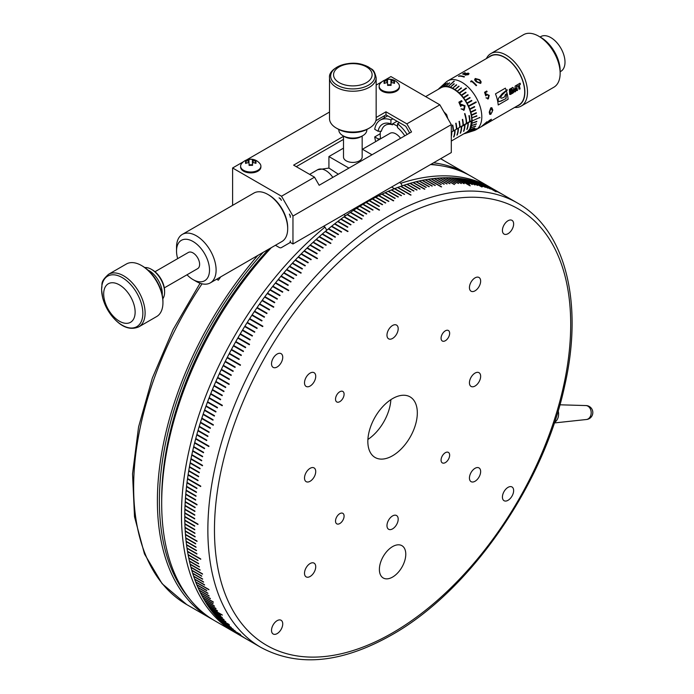 <?xml version="1.0" encoding="UTF-8"?>
<svg xmlns="http://www.w3.org/2000/svg" width="694" height="694" viewBox="0 0 694 694"><rect width="100%" height="100%" fill="white"/><g stroke="black" fill="none" stroke-linecap="round" stroke-linejoin="round"><path stroke-width="1.04" d="M186.998 274.789A23.327 13.464 -120 0 0 193.019 279.587A23.327 13.464 -120 0 0 208.807 275.162A23.327 13.464 -120 0 0 197.79 245.06A23.327 13.464 -120 0 0 177.23 245.919A23.327 13.464 -120 0 0 176.528 251.02A23.327 13.464 -120 0 0 177.664 258.628M176.528 251.02L176.528 247.211A27.986 16.162 60 0 1 177.378 241.087A27.986 16.162 60 0 1 182.322 234.399A27.986 16.162 60 0 1 206.482 244.895A27.986 16.162 60 0 1 215.261 276.186A27.986 16.162 60 0 1 210.317 282.874A27.986 16.162 60 0 1 196.315 281.486L193.019 279.587M267.901 194.459L268.89 195.031A26.589 15.355 60 0 1 287.689 227.597L287.689 228.734A27.986 16.162 -120 0 0 267.901 194.459A27.986 16.162 -120 0 0 253.9 193.071L182.322 234.399M210.317 282.874L281.894 241.547A27.986 16.162 -120 0 0 286.839 234.858A27.986 16.162 -120 0 0 287.689 228.734M241.451 163.801A10.15 5.856 0 0 0 240.601 166.144A10.15 5.856 0 0 0 240.601 166.23A10.15 5.856 0 0 0 250.89 172.008A10.15 5.856 0 0 0 260.892 166.144A10.15 5.856 0 0 0 260.892 166.066A10.15 5.856 0 0 0 260.042 163.801A11.659 11.659 0 0 0 241.451 163.801M252.503 165.25A2.594 1.501 0 0 0 252.443 165.215L252.434 160.21A2.993 1.726 0 0 1 253.171 160.626A11.538 9.412 178.6 0 1 255.878 161.381A11.659 3.123 111.8 0 1 255.965 162.283A11.659 3.123 111.8 0 1 255.93 163.376A11.538 9.412 -1.4 0 0 253.215 162.613A2.993 1.726 0 0 1 252.503 163.038L252.547 165.38A11.659 5.517 179.2 0 0 249.094 165.415L249.051 163.064A2.993 1.726 0 0 1 248.322 162.656A11.538 9.412 -1.4 0 0 245.607 163.454A11.659 2.889 -112.5 0 1 245.529 162.37A11.659 2.889 -112.5 0 1 245.563 161.468L246.57 163.099M252.434 160.21L252.399 159.429A11.659 11.529 -4.7 0 0 248.946 159.455L248.981 160.236A2.993 1.726 0 0 0 248.27 160.661A11.538 9.412 178.6 0 0 245.563 161.468M240.601 166.144L240.601 167.037A10.15 5.856 0 0 0 250.89 172.893A10.15 5.856 0 0 0 260.892 167.037L260.892 166.144M252.399 159.429L252.443 165.215A2.594 1.501 0 0 0 250.708 164.851A2.594 1.501 0 0 0 249.085 165.198M387.035 82.803L386.81 80.678A2.993 1.726 0 0 1 387.521 80.252L387.486 79.472A11.659 11.529 -4.7 0 1 390.939 79.446L390.982 85.232A2.594 1.501 0 0 0 389.247 84.868A2.594 1.501 0 0 0 387.625 85.215M379.141 86.16L379.141 87.045A10.15 5.856 0 0 0 389.421 92.909A10.15 5.856 0 0 0 399.432 87.045L399.432 86.16A10.15 5.856 0 0 0 399.432 86.082A10.15 5.856 0 0 0 398.582 83.818A11.659 11.659 0 0 0 379.991 83.818A10.15 5.856 0 0 0 379.141 86.16A10.15 5.856 0 0 0 379.141 86.247A10.15 5.856 0 0 0 389.421 92.016A10.15 5.856 0 0 0 399.432 86.16M391.043 85.397L391.043 83.054L391.078 85.397A11.659 5.517 179.2 0 0 387.625 85.431L387.59 83.08A2.993 1.726 0 0 1 386.862 82.673A11.538 9.412 -1.4 0 0 384.146 83.471A11.659 2.889 -112.5 0 1 384.068 82.386A11.659 2.889 -112.5 0 1 384.103 81.484L385.101 83.115M386.81 80.678A11.538 9.412 178.6 0 0 384.103 81.484M391.043 83.054A2.993 1.726 0 0 0 391.754 82.629A11.538 9.412 -1.4 0 1 394.47 83.393A11.659 3.123 111.8 0 0 394.496 82.3A11.659 3.123 111.8 0 0 394.418 81.398A11.538 9.412 178.6 0 0 391.711 80.643A2.993 1.726 0 0 0 390.974 80.226L390.939 79.446M540.088 36.999L540.782 36.6A20.057 11.581 60 0 1 556.241 41.97A20.057 11.581 60 0 1 565.003 62.156A20.057 11.581 60 0 1 560.847 71.343L560.145 71.742M486.399 58.574A30.319 17.506 60 0 1 490.892 53.551A30.319 17.506 60 0 1 514.254 61.679A30.319 17.506 60 0 1 527.492 92.189A30.319 17.506 60 0 1 521.211 106.069A30.319 17.506 60 0 1 514.618 107.457M521.211 106.069L553.864 87.218A30.319 17.506 -120 0 0 560.145 73.338A30.319 17.506 -120 0 0 538.709 36.201A30.319 17.506 -120 0 0 523.545 34.7L490.892 53.551M487.067 121.693A28.22 16.292 60 0 1 485.141 124.157L485.757 123.81A28.22 16.292 60 0 1 485.418 124.113L484.811 124.46A28.22 16.292 60 0 1 484.022 125.076L483.553 125.354A28.22 16.292 60 0 0 484.334 124.738L481.836 126.178L487.067 121.693M491.152 119.663L488.368 121.84L489.721 121.519L486.043 123.723L489.261 121.788L487.353 122.656L489.235 120.504L491.404 119.255A28.22 16.292 60 0 1 491.152 119.663L488.368 121.84M489.044 121.407L489.695 121.485M486.668 123.506L486.043 123.723M486.52 123.445L487.084 123.272M489.261 121.788L487.318 122.621M438.799 89.014L438.729 88.797A26.164 15.103 60 0 1 438.99 88.554L446.095 82.1A28.22 16.292 60 0 1 447.743 80.894A28.22 16.292 60 0 1 469.491 88.45A28.22 16.292 60 0 1 481.81 116.852A28.22 16.292 60 0 1 475.963 129.769A28.22 16.292 60 0 1 474.089 130.593L464.954 133.517A26.164 15.103 60 0 1 463.861 133.795M447.743 80.894L490.623 56.136A28.22 16.292 60 0 1 512.372 63.692A28.22 16.292 60 0 1 524.69 92.094A28.22 16.292 60 0 1 518.843 105.02L475.963 129.769M492.827 110.112L490.858 114.267L489.764 114.389L489.235 112.185L490.762 107.83L491.846 107.7L492.827 110.112L490.858 114.267M479.901 117.815A27.196 15.702 -120 0 0 479.91 117.624A27.196 15.702 -120 0 0 479.901 117.433L472.102 120.964L479.745 117.494M472.102 120.964A26.164 15.103 60 0 1 471.981 123.194L476.787 121.684A27.196 15.702 60 0 0 476.821 121.329L471.981 123.194M471.937 123.541A26.164 15.103 60 0 1 471.564 125.588L476.31 124.148A27.196 15.702 60 0 0 476.396 123.827L471.564 125.588M471.486 125.909A26.164 15.103 60 0 1 470.87 127.748L475.546 126.351A27.196 15.702 60 0 0 475.668 126.065L470.87 127.748M470.749 128.034A26.164 15.103 60 0 1 469.899 129.622L474.496 128.26A27.196 15.702 60 0 0 474.661 128.017L469.899 129.622M469.734 129.865A26.164 15.103 60 0 1 468.667 131.192L476.049 128.902A27.196 15.702 -120 0 0 476.249 128.702L468.667 131.192M468.476 131.392A26.164 15.103 60 0 1 467.201 132.433L471.634 131.079A27.196 15.702 60 0 0 471.859 130.932L467.201 132.433M466.975 132.58A26.164 15.103 60 0 1 465.527 133.317L469.855 131.947A27.196 15.702 60 0 0 470.116 131.851L465.527 133.317M517.021 106.069A28.454 16.43 -120 0 0 524.855 92.189A28.454 16.43 -120 0 0 511.226 62.33A28.454 16.43 -120 0 0 488.802 57.186M538.709 36.201L541.016 37.537A27.057 15.624 60 0 1 560.145 70.675L560.145 73.338M490.823 108.472L489.721 112.281L490.927 113.677L492.133 112.012L492.35 110.381L490.858 108.49L491.621 108.411L490.823 108.472L489.678 111.89L490.901 113.651M164.313 287.88L197.686 268.621A9.326 5.387 -120 0 0 195.161 254.568A9.326 5.387 -120 0 0 188.352 252.46L154.988 271.727M141.507 265.524L142.496 266.097A28.922 16.699 60 0 1 149.132 271.207A28.922 16.699 60 0 1 162.943 301.517L162.943 302.662A30.319 17.506 -120 0 0 148.464 270.877A30.319 17.506 -120 0 0 141.507 265.524A30.319 17.506 -120 0 0 126.343 264.024L108.498 274.33C99.433 282.64 102.868 283.673 101.532 289.346L102.738 298.021C105.08 306.54 109.374 313.922 115.603 320.168C123.385 327.872 131.123 330.101 138.817 326.848A30.319 17.506 -120 0 0 130.619 281.183A30.319 17.506 -120 0 0 108.498 274.33M151.405 269.333L152.394 269.905A17.263 9.968 60 0 1 156.35 272.95A17.263 9.968 60 0 1 164.599 291.046L164.599 292.183A18.66 10.774 -120 0 0 155.682 272.629A18.66 10.774 -120 0 0 151.405 269.333A18.66 10.774 -120 0 0 144.786 267.563M124.512 288.808A22.243 12.839 -120 0 0 104.534 288.557A22.243 12.839 -120 0 0 114.302 317.271A22.243 12.839 -120 0 0 134.28 317.522A22.243 12.839 -120 0 0 124.512 288.808M380.225 133.734L374.717 136.918A27.986 16.162 -120 0 0 375.68 141.619M390.93 119.932L390.93 123.81L392.578 124.807A20.994 12.119 -120 0 0 381.405 131.253L378.074 131.235L374.717 129.292A27.986 16.162 -120 0 1 380.234 120.131A27.986 16.162 -120 0 1 390.93 119.932L392.856 118.821M378.074 131.235A23.327 13.464 60 0 1 390.93 123.81M378.299 140.101A23.327 13.464 60 0 1 378.074 138.852L380.442 138.869M374.717 136.918L378.074 138.852M404.793 135.833A23.327 13.464 60 0 0 397.532 127.618L397.532 123.74A27.986 16.162 -120 0 1 407.126 134.489M399.458 122.63L397.532 123.74M380.919 138.592L380.564 138.384A22.156 12.796 60 0 1 380.468 131.244M392.578 124.807L392.578 123.827L397.055 121.242M362.45 149.253L390.045 133.317A11.659 6.732 60 0 1 400.559 138.28M392.578 123.827A22.156 12.796 60 0 1 397.532 126.377M384.337 115.803L384.337 117.763M162.821 298.793A18.66 10.774 -120 0 0 164.599 292.183M138.817 326.848L156.671 316.542A30.319 17.506 -120 0 0 162.943 302.662M384.936 80.036L390.93 76.574L439.857 104.82L406.866 123.862L385.985 111.803L376.157 117.477M343.504 136.328L293.623 165.129L314.512 177.187L281.521 196.228L292.963 216.051L292.963 243.967L451.3 152.559L451.3 124.634L292.963 216.051M382.082 81.684L376.157 85.102M329.511 112.038L246.405 160.019M243.542 161.667L232.603 167.983L281.521 196.228M275.431 245.277L279.066 247.376A4.667 2.689 -120 0 0 281.4 247.602L289.363 243.004A4.667 2.689 -120 0 0 290.326 240.87L290.326 242.449L292.963 243.967M290.326 215.782L290.326 217.361A4.667 2.689 -120 0 0 289.363 214.116L290.326 215.782M375.862 120.695L385.985 114.857L405.773 126.282L409.668 133.022M296.269 166.655L343.504 139.381M279.066 197.859L280.428 198.649L281.4 200.323A4.667 2.689 -120 0 0 279.066 197.859M232.603 167.983L232.603 205.372M314.512 177.187L319.171 185.263L411.533 131.947L406.866 123.862M439.857 104.82L451.3 124.634M385.985 114.857L385.985 111.803M281.4 247.602L290.326 242.449M458.864 102.183L461.545 100.639A25.661 14.817 60 0 1 462.109 101.402L459.844 102.712L460.807 104.976L461.519 104.36L465.058 105.826L464.147 110.103L461.068 108.889L463.826 109.21L464.477 106.13L461.9 105.245L460.677 106.494L458.864 102.183L461.545 100.639A25.609 14.782 60 0 1 462.091 101.411M459.87 102.695L460.807 104.976L461.519 104.36L465.084 105.818L464.173 110.094L463.54 110.337M446.893 117.156L446.051 114.944M443.874 111.786L446.615 114.623L447.647 118.284M443.856 111.751L446.615 114.623M446.641 114.605L447.682 118.153M508.095 99.277L498.205 104.985L508.095 99.277A28.22 16.292 -120 0 0 506.342 90.853A28.22 16.292 60 0 1 508.095 99.277M505.362 88.155A28.22 16.292 60 0 1 506.204 90.428A28.22 16.292 -120 0 0 505.362 88.155L495.473 93.872A28.22 16.292 60 0 1 498.205 104.985M507.271 90.133A28.22 16.292 60 0 0 507.149 89.76L502.152 93.742L498.57 98.218L497.945 100.76L499.454 101.584L506.013 98.583L506.473 93.898L505.353 94.549L504.703 96.856L502.005 98.114L500.973 98.175L500.66 97.281L502.265 94.662L506.794 90.489M500.947 98.166L500.6 97.264L501.493 95.555L506.741 90.489M498.344 101.367L500.903 101.194L505.952 98.557L506.412 93.89M516.414 90.593L517.524 90.437A28.22 16.292 60 0 0 516.267 85.414L515.148 86.056L514.931 90.168L512.771 87.392M512.97 93.013L513.881 92.12A28.22 16.292 60 0 0 513.308 89.595L514.965 91.92L515.538 91.591L515.911 88.095A28.22 16.292 60 0 1 516.483 90.61L517.524 90.437M513.308 89.595L513.248 89.587A28.133 16.24 60 0 1 513.812 92.094M514.931 91.877L515.477 91.565L515.911 88.095M516.215 85.44A28.133 16.24 60 0 1 517.464 90.42M514.931 90.168L512.831 87.392L511.712 88.043A28.22 16.292 60 0 1 512.979 93.065L513.881 92.12M518.939 89.144L520.006 88.962A28.133 16.24 60 0 0 519.138 85.223L520.127 84.651M520.058 83.219A28.133 16.24 60 0 1 520.318 84.078M516.909 86.481L518.192 85.778A28.22 16.292 60 0 1 518.999 89.162L520.006 88.962M519.138 85.223L520.188 84.659M519.199 85.232A28.22 16.292 60 0 1 520.075 88.979M520.379 84.087A28.22 16.292 60 0 0 520.11 83.193L516.536 85.258A28.22 16.292 60 0 1 516.917 86.524L518.192 85.778M498.283 101.341L499.385 101.567M511.955 90.177A28.133 16.24 60 0 1 512.632 93.213L510.567 94.401L512.632 93.213M510.133 91.964L511.426 91.721A28.22 16.292 60 0 1 511.634 92.675L510.368 93.36L509.63 90.42L511.599 88.815A28.133 16.24 60 0 0 511.409 88.216M510.194 91.972L510.602 92.189L510.194 91.972A28.22 16.292 60 0 0 510.021 91.296L512.007 90.151A28.22 16.292 60 0 1 512.701 93.23M511.426 91.721L510.532 92.181M510.428 93.369L509.63 90.42M509.691 90.428L511.4 89.396M511.469 89.396L511.599 88.815M510.637 94.419L509.708 94.462L509.37 89.396L511.461 88.19A28.22 16.292 60 0 1 511.66 88.823M486.511 94.132L489.209 95.364L488.359 98.817L485.974 97.837L488.116 98.106L488.723 95.616L487.075 94.722L485.739 95.893L484.577 92.276L486.737 91.027A28.22 16.292 60 0 1 487.119 91.695L485.297 92.736L485.93 94.636L486.798 94.002M486.485 94.15L489.183 95.373L488.359 98.817L487.726 99.025M486.72 91.035A28.176 16.266 60 0 1 487.093 91.703L485.297 92.736M486.763 94.87L485.765 95.885M487.648 98.253L488.116 98.106M485.323 92.727L485.956 94.627M475.754 78.899L476.613 81.519L480.014 82.864L480.395 82.465L480.005 82.89L480.309 81.328L479.25 79.992L475.754 78.899L475.295 79.532M475.746 78.934L476.605 81.545L480.005 82.89M475.208 78.491L479.728 79.723L481.046 82.846L480.491 83.41L476.145 81.788L474.609 79.853L475.208 78.491L479.719 79.749L481.133 81.823M470.645 81.337L471.608 80.782A28.176 16.266 60 0 1 476.622 85.44M470.636 81.311L471.608 80.782A28.22 16.292 60 0 1 476.639 85.431L476.171 85.7A28.22 16.292 60 0 0 471.668 81.432L470.862 81.901L470.636 81.311M462.698 74.041L464.806 72.818A28.176 16.266 60 0 1 465.214 72.827M465.275 75.186L467.782 74.544L467.825 73.399M465.691 74.9L467.773 74.51L467.817 73.364L464.529 74.588L462.629 74.024L464.798 72.775A28.22 16.292 60 0 1 465.284 72.792L463.488 73.824L464.494 74.154L468.311 73.096L469.083 73.694L468.276 74.7L465.7 74.943M468.346 73.79L467.817 73.364M463.488 73.824L465.023 73.781M465.006 73.737L468.311 73.096M458.569 76.418L459.532 75.863A28.176 16.266 60 0 1 464.459 76.782M459.515 75.82A28.22 16.292 60 0 1 464.503 76.756L464.026 77.034A28.22 16.292 60 0 0 459.532 76.114L458.543 76.383L459.532 75.863M489.235 121.745L488.637 121.78M485.939 122.968A28.22 16.292 60 0 1 484.672 124.434L483.093 125.336L485.913 122.933L483.093 125.336M484.334 124.738L482.2 125.918M485.574 123.905A28.176 16.266 60 0 1 485.392 124.07L484.785 124.426A28.176 16.266 60 0 1 483.996 125.041L483.892 125.102M486.988 121.728A28.176 16.266 60 0 1 485.115 124.122L485.141 124.157M490.094 113.712L490.927 113.677M470.411 127.288A25.609 14.791 -120 0 0 471.547 120.834L471.252 121.042A25.661 14.817 60 0 1 470.107 127.505L470.133 127.444M470.437 127.323A25.661 14.817 -120 0 0 471.582 120.851L471.746 120.721M467.114 129.197A25.609 14.791 -120 0 0 468.25 122.734L467.956 122.951A25.661 14.817 60 0 1 466.81 129.414L466.836 129.353M467.14 129.223A25.661 14.817 -120 0 0 468.285 122.76L471.217 121.025M460.235 133.161L460.547 133.031A25.661 14.817 -120 0 0 461.684 126.568L464.65 124.851A25.661 14.817 60 0 1 463.514 131.322L463.54 131.253M463.809 131.097A25.609 14.791 -120 0 0 464.954 124.642L461.319 126.733A25.661 14.817 60 0 1 460.217 133.222L460.547 133.031M463.844 131.131A25.661 14.817 -120 0 0 464.98 124.66L467.921 122.925M457.242 134.94A25.661 14.817 -120 0 0 458.387 128.468L458.023 128.642A25.661 14.817 60 0 1 456.912 135.13L456.938 135.061M460.512 133.005A25.609 14.791 -120 0 0 461.649 126.542L461.684 126.568M453.945 136.839A25.661 14.817 -120 0 0 455.091 130.377L454.726 130.541A25.661 14.817 60 0 1 453.616 137.03L453.642 136.97M457.216 134.905A25.609 14.791 -120 0 0 458.352 128.451L458.387 128.468M451.3 136.657A25.661 14.817 -120 0 0 451.785 132.276L451.43 132.45A25.661 14.817 60 0 1 451.3 135M453.919 136.813A25.609 14.791 -120 0 0 455.056 130.359L455.091 130.377M464.859 113.538A25.609 14.791 60 0 1 466.602 123.306L466.637 123.324A25.661 14.817 -120 0 0 464.885 113.521L464.555 113.712A25.661 14.817 60 0 1 466.307 123.515L463.332 125.232A25.661 14.817 -120 0 0 462.655 119.351A25.609 14.791 60 0 1 463.306 125.215L463.332 125.232M466.637 123.324L469.604 121.615A25.661 14.817 60 0 0 468.918 115.733L469.248 115.542A25.609 14.791 60 0 1 469.899 121.407L469.933 121.424A25.661 14.817 -120 0 0 469.248 115.542M459.333 121.268A25.609 14.791 60 0 1 460.001 127.115L463.002 125.423A25.661 14.817 60 0 0 462.325 119.542L462.655 119.351M456.027 123.168A25.609 14.791 60 0 1 456.704 129.023L459.706 127.323A25.661 14.817 60 0 0 459.029 121.441L459.359 121.25A25.661 14.817 -120 0 1 460.035 127.132M452.731 125.076A25.609 14.791 60 0 1 453.408 130.923L456.409 129.231A25.661 14.817 60 0 0 455.724 123.35L456.062 123.159A25.661 14.817 -120 0 1 456.739 129.041M451.3 132.181L453.113 131.131A25.661 14.817 60 0 0 452.427 125.25L452.757 125.059A25.661 14.817 -120 0 1 453.442 130.949M451.3 136.501A25.609 14.791 -120 0 0 451.759 132.259L451.785 132.276M453.997 81.12L448.012 86.663L454.31 81.189A27.196 15.702 -120 0 0 453.997 81.12L454.136 81.328M466.16 88.025L459.168 92.927L459.445 93.274L466.472 88.32A27.196 15.702 -120 0 0 466.16 88.025L466.377 88.381M476.249 102.313A27.196 15.702 -120 0 0 476.049 101.888L476.249 102.313L468.667 106.39A26.164 15.103 60 0 1 469.734 108.949L469.899 109.374L474.661 106.954L474.436 106.564M443.596 84.495L440.248 87.869L443.822 84.347A27.196 15.702 60 0 0 443.596 84.495L443.622 84.529M445.34 83.575L441.939 87.01L445.6 83.48A27.196 15.702 60 0 0 445.34 83.575L445.401 83.662M447.283 83.037L443.822 86.524L447.561 82.994A27.196 15.702 60 0 0 447.283 83.037L447.37 83.167M449.391 82.89L445.852 86.403L449.686 82.898A27.196 15.702 60 0 0 449.391 82.89L449.504 83.063M453.963 83.766L450.267 87.297L454.284 83.879A27.196 15.702 60 0 0 453.963 83.766L454.128 84.009M456.357 84.772L452.566 88.294L456.687 84.937A27.196 15.702 60 0 0 456.357 84.772L456.539 85.058M458.769 86.143L454.891 89.639L459.098 86.36A27.196 15.702 60 0 0 458.769 86.143L458.968 86.455M461.172 87.852L457.199 91.304L461.493 88.112A27.196 15.702 60 0 0 461.172 87.852L461.458 88.181M465.769 92.181L461.337 95.139L461.605 95.512L466.064 92.519A27.196 15.702 60 0 0 465.769 92.181L465.995 92.562M467.895 94.731L463.375 97.594L463.635 97.975L468.172 95.095A27.196 15.702 60 0 0 467.895 94.731L468.146 95.113M469.855 97.49L465.266 100.248L465.518 100.639L470.116 97.871A27.196 15.702 60 0 0 469.855 97.49L470.098 97.88M465.527 100.639A26.164 15.103 60 0 1 466.975 103.05L471.625 100.404L471.859 100.812A27.196 15.702 60 0 0 471.634 100.404L466.975 103.05L467.201 103.458L471.859 100.812M476.049 101.888L468.459 105.974L468.667 106.39M469.734 108.949L474.496 106.529A27.196 15.702 60 0 1 474.661 106.954M475.459 109.687L475.668 110.068A27.196 15.702 60 0 0 475.546 109.652L470.697 111.951L470.87 112.367L475.668 110.068M476.197 112.784L476.396 113.148A27.196 15.702 60 0 0 476.31 112.732L471.417 114.918L471.564 115.334L476.396 113.148M476.648 115.803L476.821 116.141A27.196 15.702 60 0 0 476.787 115.742L471.851 117.807L476.821 116.141M471.582 120.851L469.933 121.424M471.981 118.214A26.164 15.103 60 0 1 472.102 120.583M471.564 115.334A26.164 15.103 60 0 1 471.937 117.815M470.87 112.367A26.164 15.103 60 0 1 471.486 114.918M469.899 109.374A26.164 15.103 60 0 1 470.749 111.951M467.201 103.458A26.164 15.103 60 0 1 468.476 105.965M463.661 97.958A26.164 15.103 60 0 1 465.266 100.248M461.631 95.477A26.164 15.103 60 0 1 463.375 97.594M459.48 93.222A26.164 15.103 60 0 1 461.337 95.139M457.233 91.235A26.164 15.103 60 0 1 459.168 92.927M454.934 89.552A26.164 15.103 60 0 1 456.912 90.983M452.609 88.181A26.164 15.103 60 0 1 454.605 89.335M450.302 87.166A26.164 15.103 60 0 1 452.28 88.017M448.046 86.507A26.164 15.103 60 0 1 449.972 87.045M445.878 86.221A26.164 15.103 60 0 1 447.734 86.438M443.83 86.308A26.164 15.103 60 0 1 445.574 86.212M441.939 86.776A26.164 15.103 60 0 1 443.553 86.351M440.23 87.609A26.164 15.103 60 0 1 441.688 86.871M438.99 88.554A26.164 15.103 60 0 1 440.005 87.756M471.746 120.756A25.661 14.817 60 0 1 466.429 132.311L451.3 141.047M425.639 96.613L440.777 87.869A25.661 14.817 60 0 1 460.469 94.67A25.661 14.817 60 0 1 471.746 120.374M464.98 124.66L467.956 122.951M468.285 122.76L471.252 121.042M394.418 81.398L393.429 83.028M391.711 80.643L391.477 82.838M391.043 85.258A2.594 1.501 0 0 0 390.982 85.232L390.974 80.226M390.974 84.755L387.616 84.781M387.521 80.252L387.53 83.054M248.495 162.786L248.27 160.661M248.981 160.236L248.99 163.038M253.171 160.626L252.937 162.821M252.503 163.038L252.503 165.38M252.434 164.738L249.085 164.764M255.878 161.381L254.889 163.012M369.329 128.086L367.681 129.041A20.994 12.119 180 0 1 343.252 131.253A20.994 12.119 180 0 1 337.987 129.041L336.338 128.086A23.327 13.464 -0 0 0 342.185 130.55A23.327 13.464 -0 0 0 369.329 128.086A23.327 13.464 -0 0 0 376.157 118.57L376.157 77.771C373.728 67.622 371.594 69.973 368.167 66.806L363.083 64.75C348.093 59.589 328.08 68.264 329.511 77.771A23.327 13.464 -0 0 0 342.185 89.752A23.327 13.464 -0 0 0 376.157 77.771M362.728 135.703L361.08 136.657A11.659 6.732 180 0 1 347.512 137.889A11.659 6.732 180 0 1 344.588 136.657L342.94 135.703A13.993 8.076 -0 0 0 346.445 137.178A13.993 8.076 -0 0 0 362.728 135.703A13.993 8.076 -0 0 0 366.831 129.995L366.831 129.5M344.033 84.668A19.285 11.13 -0 0 0 369.989 79.845A19.285 11.13 -0 0 0 361.635 64.863A19.285 11.13 -0 0 0 335.679 69.678A19.285 11.13 -0 0 0 344.033 84.668M362.164 136.033L362.164 157.035A9.326 5.387 180 0 1 348.579 161.823A9.326 5.387 180 0 1 343.504 157.035L343.504 136.033M402.268 185.81L400.828 183.285A256.563 148.126 -60 0 1 491.179 187.848A256.563 148.126 -60 0 1 492.818 188.811M491.179 187.848L471.382 176.415A256.563 148.126 120 0 0 430.48 164.573M400.828 183.285L399.458 182.487M263.13 252.382A255.166 147.319 120 0 0 189.306 598.514M212.694 619.534A256.563 148.126 -60 0 1 210.534 618.328A256.563 148.126 -60 0 1 257.821 255.444M216.649 279.214L218.341 280.203A256.563 148.126 -60 0 1 220.727 276.863M392.578 577.07A18.66 10.774 120 0 0 404.776 560.631A18.66 10.774 120 0 0 401.913 545.675A18.66 10.774 120 0 0 392.578 546.603A18.66 10.774 120 0 0 380.39 563.042A18.66 10.774 120 0 0 383.253 577.998A18.66 10.774 120 0 0 392.578 577.07M339.808 523.536A6.064 3.505 120 0 0 343.764 518.192A6.064 3.505 120 0 0 342.836 513.334A6.064 3.505 120 0 0 339.808 513.638A6.064 3.505 120 0 0 335.844 518.982A6.064 3.505 120 0 0 336.772 523.84A6.064 3.505 120 0 0 339.808 523.536M445.357 462.603A6.064 3.505 120 0 0 449.322 457.259A6.064 3.505 120 0 0 448.393 452.393A6.064 3.505 120 0 0 445.357 452.696A6.064 3.505 120 0 0 441.393 458.04A6.064 3.505 120 0 0 442.33 462.898A6.064 3.505 120 0 0 445.357 462.603M339.808 401.653A6.064 3.505 120 0 0 343.764 396.309A6.064 3.505 120 0 0 342.836 391.451A6.064 3.505 120 0 0 339.808 391.754A6.064 3.505 120 0 0 335.844 397.098A6.064 3.505 120 0 0 336.772 401.956A6.064 3.505 120 0 0 339.808 401.653M445.357 340.719A6.064 3.505 120 0 0 449.322 335.376A6.064 3.505 120 0 0 448.393 330.509A6.064 3.505 120 0 0 445.357 330.812A6.064 3.505 120 0 0 441.393 336.156A6.064 3.505 120 0 0 442.33 341.014A6.064 3.505 120 0 0 445.357 340.719M508.034 500.305A7.929 4.58 120 0 0 513.213 493.321A7.929 4.58 120 0 0 511.999 486.962A7.929 4.58 120 0 0 508.034 487.353A7.929 4.58 120 0 0 502.846 494.345A7.929 4.58 120 0 0 504.061 500.704A7.929 4.58 120 0 0 508.034 500.305M277.132 633.613A7.929 4.58 120 0 0 282.311 626.63A7.929 4.58 120 0 0 281.096 620.271A7.929 4.58 120 0 0 277.132 620.662A7.929 4.58 120 0 0 271.953 627.654A7.929 4.58 120 0 0 273.167 634.004A7.929 4.58 120 0 0 277.132 633.613M277.132 366.996A7.929 4.58 120 0 0 282.311 360.004A7.929 4.58 120 0 0 281.096 353.654A7.929 4.58 120 0 0 277.132 354.044A7.929 4.58 120 0 0 271.953 361.036A7.929 4.58 120 0 0 273.167 367.386A7.929 4.58 120 0 0 277.132 366.996M508.034 233.687A7.929 4.58 120 0 0 513.213 226.704A7.929 4.58 120 0 0 511.999 220.345A7.929 4.58 120 0 0 508.034 220.735A7.929 4.58 120 0 0 502.846 227.727A7.929 4.58 120 0 0 504.061 234.078A7.929 4.58 120 0 0 508.034 233.687M392.578 338.429A7.929 4.58 120 0 0 397.766 331.446A7.929 4.58 120 0 0 396.543 325.087A7.929 4.58 120 0 0 392.578 325.477A7.929 4.58 120 0 0 387.399 332.469A7.929 4.58 120 0 0 388.614 338.819A7.929 4.58 120 0 0 392.578 338.429M392.578 528.871A7.929 4.58 120 0 0 397.766 521.888A7.929 4.58 120 0 0 396.543 515.529A7.929 4.58 120 0 0 392.578 515.92A7.929 4.58 120 0 0 387.399 522.912A7.929 4.58 120 0 0 388.614 529.262A7.929 4.58 120 0 0 392.578 528.871M475.043 386.038A7.929 4.58 120 0 0 480.222 379.054A7.929 4.58 120 0 0 479.007 372.695A7.929 4.58 120 0 0 475.043 373.094A7.929 4.58 120 0 0 469.864 380.078A7.929 4.58 120 0 0 471.079 386.437A7.929 4.58 120 0 0 475.043 386.038M310.123 481.263A7.929 4.58 120 0 0 315.302 474.271A7.929 4.58 120 0 0 314.087 467.921A7.929 4.58 120 0 0 310.123 468.311A7.929 4.58 120 0 0 304.935 475.303A7.929 4.58 120 0 0 306.149 481.653A7.929 4.58 120 0 0 310.123 481.263M475.043 290.821A7.929 4.58 120 0 0 480.222 283.829A7.929 4.58 120 0 0 479.007 277.479A7.929 4.58 120 0 0 475.043 277.869A7.929 4.58 120 0 0 469.864 284.861A7.929 4.58 120 0 0 471.079 291.211A7.929 4.58 120 0 0 475.043 290.821M310.123 386.038A7.929 4.58 120 0 0 315.302 379.054A7.929 4.58 120 0 0 314.087 372.695A7.929 4.58 120 0 0 310.123 373.094A7.929 4.58 120 0 0 304.935 380.078A7.929 4.58 120 0 0 306.149 386.437A7.929 4.58 120 0 0 310.123 386.038M310.123 576.48A7.929 4.58 120 0 0 315.302 569.496A7.929 4.58 120 0 0 314.087 563.138A7.929 4.58 120 0 0 310.123 563.528A7.929 4.58 120 0 0 304.935 570.52A7.929 4.58 120 0 0 306.149 576.879A7.929 4.58 120 0 0 310.123 576.48M475.043 481.263A7.929 4.58 120 0 0 480.222 474.271A7.929 4.58 120 0 0 479.007 467.921A7.929 4.58 120 0 0 475.043 468.311A7.929 4.58 120 0 0 469.864 475.303A7.929 4.58 120 0 0 471.079 481.653A7.929 4.58 120 0 0 475.043 481.263M392.578 455.741A34.986 20.195 120 0 0 415.437 424.91A34.986 20.195 120 0 0 410.076 396.881A34.986 20.195 120 0 0 392.578 398.608A34.986 20.195 120 0 0 369.728 429.439A34.986 20.195 120 0 0 375.09 457.476A34.986 20.195 120 0 0 392.578 455.741M390.869 399.666A34.986 20.195 -60 0 1 367.898 439.449M363.196 204.609L363.196 204.218A256.563 148.126 -60 0 1 366.024 202.553L379.219 210.169A256.563 148.126 -60 0 1 379.384 210.074A256.563 148.126 -60 0 1 379.549 209.978L366.363 202.362A256.563 148.126 -60 0 1 369.191 200.748L379.089 206.465A256.563 148.126 -60 0 1 379.418 206.283L369.52 200.566A256.563 148.126 -60 0 1 372.357 199.013L382.255 204.73A256.563 148.126 -60 0 1 382.585 204.557L372.687 198.84A256.563 148.126 -60 0 1 375.523 197.348L385.422 203.056A256.563 148.126 -60 0 1 385.751 202.891L375.853 197.174A256.563 148.126 -60 0 1 378.681 195.743L388.579 201.451A256.563 148.126 -60 0 1 388.909 201.295L379.011 195.578A256.563 148.126 -60 0 1 381.839 194.199L393.385 200.87A256.563 148.126 -60 0 1 393.715 200.713L382.168 194.042A256.563 148.126 -60 0 1 384.997 192.732L394.886 198.441A256.563 148.126 -60 0 1 395.216 198.293L385.317 192.576A256.563 148.126 -60 0 1 388.137 191.327L398.035 197.035A256.563 148.126 -60 0 1 398.365 196.896L388.467 191.18A256.563 148.126 -60 0 1 391.277 189.983L401.175 195.699A256.563 148.126 -60 0 1 401.505 195.561L391.607 189.852A256.563 148.126 -60 0 1 394.409 188.716L404.307 194.424A256.563 148.126 -60 0 1 404.628 194.303L394.739 188.586A256.563 148.126 -60 0 1 397.532 187.51L410.727 195.127A256.563 148.126 -60 0 1 411.056 195.005L397.862 187.389A256.563 148.126 -60 0 1 400.646 186.374L410.544 192.091A256.563 148.126 -60 0 1 410.865 191.978L400.976 186.261A256.563 148.126 -60 0 1 403.752 185.307L413.65 191.024A256.563 148.126 -60 0 1 413.971 190.919L404.073 185.203A256.563 148.126 -60 0 1 406.84 184.309L416.738 190.026A256.563 148.126 -60 0 1 417.059 189.93L407.161 184.214A256.563 148.126 -60 0 1 409.92 183.39L419.818 189.098A256.563 148.126 -60 0 1 420.139 189.002L410.241 183.294A256.563 148.126 -60 0 1 412.991 182.531L424.537 189.193A256.563 148.126 -60 0 1 424.849 189.106L413.312 182.444A256.563 148.126 -60 0 1 416.044 181.741L425.934 187.449A256.563 148.126 -60 0 1 426.255 187.371L416.357 181.663A256.563 148.126 -60 0 1 419.081 181.021L428.97 186.738A256.563 148.126 -60 0 1 429.291 186.66L419.393 180.952A256.563 148.126 -60 0 1 422.099 180.371L431.998 186.087A256.563 148.126 -60 0 1 432.31 186.027L422.412 180.31A256.563 148.126 -60 0 1 425.101 179.798L434.999 185.506A256.563 148.126 -60 0 1 435.312 185.454L425.413 179.737A256.563 148.126 -60 0 1 428.085 179.286L441.28 186.912A256.563 148.126 -60 0 1 441.592 186.86L428.398 179.243A256.563 148.126 -60 0 1 431.052 178.852L440.95 184.569A256.563 148.126 -60 0 1 441.254 184.526L431.364 178.809A256.563 148.126 -60 0 1 434.002 178.488L443.9 184.205A256.563 148.126 -60 0 1 444.203 184.17L434.305 178.453A256.563 148.126 -60 0 1 436.925 178.193L446.823 183.91A256.563 148.126 -60 0 1 447.127 183.884L437.229 178.167A256.563 148.126 -60 0 1 439.831 177.976L449.729 183.684A256.563 148.126 -60 0 1 450.033 183.667L440.135 177.959A256.563 148.126 -60 0 1 442.711 177.82L454.258 184.491A256.563 148.126 -60 0 1 454.561 184.474L443.015 177.811A256.563 148.126 -60 0 1 445.574 177.742L455.472 183.459A256.563 148.126 -60 0 1 455.767 183.45L445.869 177.742A256.563 148.126 -60 0 1 448.411 177.733L458.3 183.45A256.563 148.126 -60 0 1 458.595 183.45L448.706 177.742A256.563 148.126 -60 0 1 451.221 177.794L461.111 183.511A256.563 148.126 -60 0 1 461.406 183.52L451.508 177.811A256.563 148.126 -60 0 1 454.006 177.933L463.896 183.65A256.563 148.126 -60 0 1 464.191 183.667L454.292 177.95A256.563 148.126 -60 0 1 456.756 178.141L469.951 185.758A256.563 148.126 -60 0 1 470.237 185.784L457.042 178.167A256.563 148.126 -60 0 1 459.489 178.419L469.387 184.127A256.563 148.126 -60 0 1 469.665 184.162L459.775 178.445A256.563 148.126 -60 0 1 462.187 178.766L472.085 184.474A256.563 148.126 -60 0 1 472.362 184.517L462.473 178.8A256.563 148.126 -60 0 1 464.867 179.182L474.757 184.899A256.563 148.126 -60 0 1 475.034 184.942L465.136 179.226A256.563 148.126 -60 0 1 467.504 179.668L477.403 185.385A256.563 148.126 -60 0 1 477.672 185.437L467.782 179.729A256.563 148.126 -60 0 1 470.116 180.232L481.662 186.894A256.563 148.126 -60 0 1 481.931 186.964L470.385 180.293A256.563 148.126 -60 0 1 472.692 180.865L482.59 186.573A256.563 148.126 -60 0 1 482.859 186.643L472.961 180.934A256.563 148.126 -60 0 1 475.243 181.568L485.141 187.276A256.563 148.126 -60 0 1 485.401 187.354L475.503 181.646A256.563 148.126 -60 0 1 477.758 182.34L487.648 188.048A256.563 148.126 -60 0 1 487.908 188.135L478.019 182.418A256.563 148.126 -60 0 1 480.239 183.181L490.129 188.889A256.563 148.126 -60 0 1 490.389 188.985L480.491 183.268A256.563 148.126 -60 0 1 482.677 184.092L495.872 191.709A256.563 148.126 -60 0 1 496.132 191.804L482.937 184.188A256.563 148.126 -60 0 1 485.089 185.072L494.987 190.781A256.563 148.126 -60 0 1 495.238 190.893L485.34 185.177A256.563 148.126 -60 0 1 487.466 186.122L497.355 191.83A256.563 148.126 -60 0 1 497.607 191.943L487.709 186.235A256.563 148.126 -60 0 1 489.799 187.241L499.697 192.949A256.563 148.126 -60 0 1 499.94 193.071L490.042 187.363A256.563 148.126 -60 0 1 492.098 188.43L501.996 194.138A256.563 148.126 -60 0 1 502.23 194.268L492.332 188.551A256.563 148.126 -60 0 1 494.362 189.679L505.9 196.35A256.563 148.126 -60 0 1 506.021 196.411A256.563 148.126 -60 0 1 506.134 196.48L494.596 189.818M363.196 204.218L373.086 209.926A256.563 148.126 -60 0 0 372.756 210.126L362.867 204.418A256.563 148.126 -60 0 0 360.03 206.135L369.919 211.852A256.563 148.126 -60 0 0 369.59 212.052L359.7 206.344A256.563 148.126 -60 0 0 356.863 208.122L366.762 213.83A256.563 148.126 -60 0 0 366.432 214.047L356.534 208.33A256.563 148.126 -60 0 0 353.706 210.161L363.595 215.877A256.563 148.126 -60 0 0 363.266 216.094L353.376 210.377A256.563 148.126 -60 0 0 350.548 212.269L362.094 218.94A256.563 148.126 -60 0 0 361.765 219.157L350.218 212.494A256.563 148.126 -60 0 0 347.39 214.437L357.289 220.154A256.563 148.126 -60 0 0 356.959 220.38L347.069 214.663A256.563 148.126 -60 0 0 344.25 216.667L354.14 222.375A256.563 148.126 -60 0 0 353.819 222.609L343.92 216.901A256.563 148.126 -60 0 0 341.11 218.948L351.008 224.665A256.563 148.126 -60 0 0 350.678 224.908L340.78 219.191A256.563 148.126 -60 0 0 337.978 221.299L347.868 227.007A256.563 148.126 -60 0 0 347.547 227.259L337.648 221.542A256.563 148.126 -60 0 0 334.855 223.702L348.05 231.319A256.563 148.126 -60 0 0 347.72 231.57L334.525 223.954A256.563 148.126 -60 0 0 331.741 226.157L341.63 231.874A256.563 148.126 -60 0 0 341.309 232.134L331.411 226.418A256.563 148.126 -60 0 0 328.635 228.682L338.533 234.39A256.563 148.126 -60 0 0 338.212 234.659L328.314 228.942A256.563 148.126 -60 0 0 325.547 231.249L335.436 236.966A256.563 148.126 -60 0 0 335.115 237.235L325.226 231.518A256.563 148.126 -60 0 0 322.467 233.878L332.357 239.595A256.563 148.126 -60 0 0 332.036 239.872L322.146 234.156A256.563 148.126 -60 0 0 319.396 236.559L330.943 243.23A256.563 148.126 -60 0 0 330.622 243.507L319.075 236.845A256.563 148.126 -60 0 0 316.343 239.3L326.241 245.008A256.563 148.126 -60 0 0 325.928 245.294L316.03 239.586A256.563 148.126 -60 0 0 313.306 242.085L323.204 247.801A256.563 148.126 -60 0 0 322.892 248.096L312.994 242.38A256.563 148.126 -60 0 0 310.287 244.93L320.186 250.638A256.563 148.126 -60 0 0 319.873 250.942L309.975 245.225A256.563 148.126 -60 0 0 307.286 247.819L317.184 253.527A256.563 148.126 -60 0 0 316.872 253.831L306.974 248.122A256.563 148.126 -60 0 0 304.302 250.76L317.496 258.376A256.563 148.126 -60 0 0 317.184 258.688L303.989 251.063A256.563 148.126 -60 0 0 301.335 253.752L311.224 259.461A256.563 148.126 -60 0 0 310.921 259.773L301.023 254.065A256.563 148.126 -60 0 0 298.385 256.789L308.283 262.497A256.563 148.126 -60 0 0 307.971 262.818L298.082 257.11A256.563 148.126 -60 0 0 295.462 259.868L305.351 265.585A256.563 148.126 -60 0 0 305.048 265.906L295.158 260.198A256.563 148.126 -60 0 0 292.556 263L302.454 268.717A256.563 148.126 -60 0 0 302.15 269.046L292.252 263.33A256.563 148.126 -60 0 0 289.676 266.184L301.213 272.846A256.563 148.126 -60 0 0 300.918 273.184L289.372 266.513A256.563 148.126 -60 0 0 286.813 269.402L296.711 275.119A256.563 148.126 -60 0 0 296.416 275.457L286.518 269.74A256.563 148.126 -60 0 0 283.976 272.673L293.874 278.381A256.563 148.126 -60 0 0 293.579 278.728L283.681 273.011A256.563 148.126 -60 0 0 281.165 275.978L291.064 281.686A256.563 148.126 -60 0 0 290.769 282.033L280.879 276.325A256.563 148.126 -60 0 0 278.381 279.326L288.279 285.034A256.563 148.126 -60 0 0 287.993 285.39L278.094 279.673A256.563 148.126 -60 0 0 275.631 282.718L288.817 290.335A256.563 148.126 -60 0 0 288.539 290.691L275.344 283.074A256.563 148.126 -60 0 0 272.898 286.145L282.796 291.853A256.563 148.126 -60 0 0 282.51 292.217L272.612 286.501A256.563 148.126 -60 0 0 270.192 289.606L280.09 295.323A256.563 148.126 -60 0 0 279.812 295.687L269.914 289.971A256.563 148.126 -60 0 0 267.52 293.111L277.418 298.828A256.563 148.126 -60 0 0 277.14 299.192L267.251 293.484A256.563 148.126 -60 0 0 264.882 296.659L274.781 302.367A256.563 148.126 -60 0 0 274.503 302.74L264.605 297.023A256.563 148.126 -60 0 0 262.271 300.233L273.818 306.895A256.563 148.126 -60 0 0 273.549 307.269L262.002 300.606A256.563 148.126 -60 0 0 259.695 303.842L269.584 309.55A256.563 148.126 -60 0 0 269.324 309.932L259.426 304.215A256.563 148.126 -60 0 0 257.144 307.485L267.043 313.194A256.563 148.126 -60 0 0 266.774 313.575L256.884 307.867A256.563 148.126 -60 0 0 254.629 311.155L264.527 316.872A256.563 148.126 -60 0 0 264.267 317.253L254.368 311.545A256.563 148.126 -60 0 0 252.148 314.859L262.046 320.576A256.563 148.126 -60 0 0 261.794 320.966L251.896 315.25A256.563 148.126 -60 0 0 249.71 318.598L262.896 326.215A256.563 148.126 -60 0 0 262.644 326.605L249.45 318.988A256.563 148.126 -60 0 0 247.298 322.363L257.188 328.071A256.563 148.126 -60 0 0 256.945 328.47L247.047 322.753A256.563 148.126 -60 0 0 244.921 326.154L254.819 331.862A256.563 148.126 -60 0 0 254.577 332.261L244.678 326.544A256.563 148.126 -60 0 0 242.588 329.971L252.486 335.679A256.563 148.126 -60 0 0 252.243 336.078L242.345 330.37A256.563 148.126 -60 0 0 240.289 333.805L250.187 339.522L240.749 334.092L240.514 334.482M238.025 634.203L249.571 640.866A256.563 148.126 -60 0 1 249.458 640.796A256.563 148.126 -60 0 1 249.337 640.736L237.79 634.064A256.563 148.126 -60 0 1 235.804 632.876L245.702 638.593A256.563 148.126 -60 0 1 245.476 638.445L235.578 632.737A256.563 148.126 -60 0 1 233.626 631.488L243.516 637.205A256.563 148.126 -60 0 1 243.299 637.049L233.401 631.34A256.563 148.126 -60 0 1 231.484 630.031L241.382 635.747A256.563 148.126 -60 0 1 241.156 635.591L231.258 629.874A256.563 148.126 -60 0 1 229.384 628.504L239.283 634.221A256.563 148.126 -60 0 1 239.066 634.056L229.167 628.348A256.563 148.126 -60 0 1 227.328 626.916L240.514 634.533A256.563 148.126 -60 0 1 240.306 634.368L227.112 626.751A256.563 148.126 -60 0 1 225.307 625.259L235.205 630.976A256.563 148.126 -60 0 1 234.997 630.803L225.099 625.086A256.563 148.126 -60 0 1 223.338 623.542L233.227 629.258A256.563 148.126 -60 0 1 233.028 629.076L223.13 623.359A256.563 148.126 -60 0 1 221.403 621.755L231.302 627.471A256.563 148.126 -60 0 1 231.102 627.281L221.204 621.572A256.563 148.126 -60 0 1 219.521 619.907L229.419 625.624A256.563 148.126 -60 0 1 229.22 625.424L219.321 619.716A256.563 148.126 -60 0 1 217.682 617.998L229.22 624.661A256.563 148.126 -60 0 1 229.037 624.461L217.491 617.799A256.563 148.126 -60 0 1 215.886 616.02L225.776 621.737A256.563 148.126 -60 0 1 225.593 621.529L215.695 615.812A256.563 148.126 -60 0 1 214.134 613.99L224.032 619.699A256.563 148.126 -60 0 1 223.85 619.482L213.952 613.774A256.563 148.126 -60 0 1 212.425 611.891L222.323 617.599A256.563 148.126 -60 0 1 222.149 617.382L212.251 611.666A256.563 148.126 -60 0 1 210.768 609.731L220.666 615.439A256.563 148.126 -60 0 1 220.501 615.214L210.603 609.497A256.563 148.126 -60 0 1 209.163 607.51L222.358 615.127A256.563 148.126 -60 0 1 222.193 614.893L208.998 607.276A256.563 148.126 -60 0 1 207.601 605.229L217.5 610.946A256.563 148.126 -60 0 1 217.335 610.703L207.437 604.995A256.563 148.126 -60 0 1 206.083 602.895L215.981 608.603A256.563 148.126 -60 0 1 215.825 608.36L205.936 602.644A256.563 148.126 -60 0 1 204.626 600.501L214.515 606.209A256.563 148.126 -60 0 1 214.368 605.957L204.47 600.241A256.563 148.126 -60 0 1 203.203 598.046L213.101 603.754A256.563 148.126 -60 0 1 212.963 603.502L203.064 597.786A256.563 148.126 -60 0 1 201.841 595.53L213.388 602.201A256.563 148.126 -60 0 1 213.249 601.932L201.702 595.27A256.563 148.126 -60 0 1 200.523 592.971L210.421 598.679A256.563 148.126 -60 0 1 210.291 598.41L200.393 592.693A256.563 148.126 -60 0 1 199.265 590.351L209.154 596.059A256.563 148.126 -60 0 1 209.024 595.782L199.135 590.074A256.563 148.126 -60 0 1 198.05 587.671L207.94 593.387A256.563 148.126 -60 0 1 207.818 593.101L197.92 587.393A256.563 148.126 -60 0 1 196.879 584.947L206.777 590.655A256.563 148.126 -60 0 1 206.665 590.368L196.766 584.652A256.563 148.126 -60 0 1 195.769 582.162L208.963 589.779A256.563 148.126 -60 0 1 208.851 589.484L195.656 581.867A256.563 148.126 -60 0 1 194.71 579.325L204.609 585.042A256.563 148.126 -60 0 1 204.504 584.738L194.606 579.03A256.563 148.126 -60 0 1 193.704 576.445L203.602 582.153A256.563 148.126 -60 0 1 203.498 581.85L193.6 576.141A256.563 148.126 -60 0 1 192.75 573.504L202.648 579.221A256.563 148.126 -60 0 1 202.553 578.909L192.654 573.201A256.563 148.126 -60 0 1 191.848 570.52L201.746 576.237A256.563 148.126 -60 0 1 201.65 575.925L191.761 570.208A256.563 148.126 -60 0 1 190.997 567.492L202.544 574.155A256.563 148.126 -60 0 1 202.457 573.843L190.911 567.172A256.563 148.126 -60 0 1 190.199 564.413L200.098 570.13A256.563 148.126 -60 0 1 200.019 569.8L190.121 564.092A256.563 148.126 -60 0 1 189.462 561.29L199.36 566.998A256.563 148.126 -60 0 1 199.282 566.668L189.384 560.96A256.563 148.126 -60 0 1 188.777 558.115L198.666 563.832A256.563 148.126 -60 0 1 198.597 563.493L188.707 557.785A256.563 148.126 -60 0 1 188.135 554.896L198.033 560.613A256.563 148.126 -60 0 1 197.972 560.275L188.074 554.558A256.563 148.126 -60 0 1 187.562 551.643L200.757 559.26A256.563 148.126 -60 0 1 200.696 558.913L187.501 551.296A256.563 148.126 -60 0 1 187.033 548.338L196.931 554.046A256.563 148.126 -60 0 1 196.879 553.708L186.981 547.991A256.563 148.126 -60 0 1 186.565 544.99L196.463 550.706A256.563 148.126 -60 0 1 196.411 550.359L186.521 544.643A256.563 148.126 -60 0 1 186.148 541.606L196.046 547.323A256.563 148.126 -60 0 1 196.003 546.967L186.105 541.251A256.563 148.126 -60 0 1 185.784 538.188L195.682 543.896A256.563 148.126 -60 0 1 195.647 543.541L185.749 537.824A256.563 148.126 -60 0 1 185.48 534.727L197.027 541.389A256.563 148.126 -60 0 1 196.992 541.025L185.454 534.363A256.563 148.126 -60 0 1 185.229 531.222L195.127 536.939A256.563 148.126 -60 0 1 195.101 536.566L185.203 530.858A256.563 148.126 -60 0 1 185.029 527.692L194.927 533.4A256.563 148.126 -60 0 1 194.91 533.027L185.012 527.319A256.563 148.126 -60 0 1 184.89 524.117L194.788 529.826A256.563 148.126 -60 0 1 194.771 529.453L184.882 523.744A256.563 148.126 -60 0 1 184.804 520.509L194.702 526.226A256.563 148.126 -60 0 1 194.693 525.844L184.795 520.136A256.563 148.126 -60 0 1 184.778 516.874L197.972 524.49A256.563 148.126 -60 0 1 197.972 524.109L184.778 516.492A256.563 148.126 -60 0 1 184.795 513.204L194.693 518.912A256.563 148.126 -60 0 1 194.702 518.531L184.804 512.823A256.563 148.126 -60 0 1 184.882 509.5L194.771 515.217A256.563 148.126 -60 0 1 194.788 514.827L184.89 509.118A256.563 148.126 -60 0 1 185.012 505.77L194.91 511.487A256.563 148.126 -60 0 1 194.927 511.096L185.029 505.379A256.563 148.126 -60 0 1 185.203 502.014L195.101 507.722A256.563 148.126 -60 0 1 195.127 507.331L185.229 501.615A256.563 148.126 -60 0 1 185.454 498.223L196.992 504.894A256.563 148.126 -60 0 1 197.027 504.495L185.48 497.832A256.563 148.126 -60 0 1 185.749 494.414L195.647 500.122A256.563 148.126 -60 0 1 195.682 499.723L185.784 494.015A256.563 148.126 -60 0 1 186.105 490.571L196.003 496.288A256.563 148.126 -60 0 1 196.046 495.88L186.148 490.172A256.563 148.126 -60 0 1 186.521 486.711L196.411 492.428A256.563 148.126 -60 0 1 196.463 492.02L186.565 486.303A256.563 148.126 -60 0 1 186.981 482.824L196.879 488.541A256.563 148.126 -60 0 1 196.931 488.134L187.033 482.417A256.563 148.126 -60 0 1 187.501 478.921L200.696 486.537A256.563 148.126 -60 0 1 200.757 486.13L187.562 478.513A256.563 148.126 -60 0 1 188.074 474.991L197.972 480.708A256.563 148.126 -60 0 1 198.033 480.291L188.135 474.583A256.563 148.126 -60 0 1 188.707 471.044L198.597 476.761A256.563 148.126 -60 0 1 198.666 476.344L188.777 470.636A256.563 148.126 -60 0 1 189.384 467.079L199.282 472.796A256.563 148.126 -60 0 1 199.36 472.38L189.462 466.663A256.563 148.126 -60 0 1 190.121 463.098L200.019 468.814A256.563 148.126 -60 0 1 200.098 468.398L190.199 462.681A256.563 148.126 -60 0 1 190.911 459.107L202.457 465.769A256.563 148.126 -60 0 1 202.544 465.353L190.997 458.682A256.563 148.126 -60 0 1 191.761 455.091L201.65 460.807A256.563 148.126 -60 0 1 201.746 460.391L191.848 454.674A256.563 148.126 -60 0 1 192.654 451.065L202.553 456.782A256.563 148.126 -60 0 1 202.648 456.366L192.75 450.649A256.563 148.126 -60 0 1 193.6 447.031L203.498 452.748A256.563 148.126 -60 0 1 203.602 452.323L193.704 446.615A256.563 148.126 -60 0 1 194.606 442.989L204.504 448.697A256.563 148.126 -60 0 1 204.609 448.281L194.71 442.564A256.563 148.126 -60 0 1 195.656 438.929L208.851 446.546A256.563 148.126 -60 0 1 208.963 446.121L195.769 438.504A256.563 148.126 -60 0 1 196.766 434.86L206.665 440.577A256.563 148.126 -60 0 1 206.777 440.152L196.879 434.444A256.563 148.126 -60 0 1 197.92 430.792L207.818 436.509A256.563 148.126 -60 0 1 207.94 436.084L198.05 430.367A256.563 148.126 -60 0 1 199.135 426.715L209.024 432.431A256.563 148.126 -60 0 1 209.154 432.006L199.265 426.29A256.563 148.126 -60 0 1 200.393 422.637L210.291 428.345A256.563 148.126 -60 0 1 210.421 427.92L200.523 422.212A256.563 148.126 -60 0 1 201.702 418.551L213.249 425.214A256.563 148.126 -60 0 1 213.388 424.789L201.841 418.126A256.563 148.126 -60 0 1 203.064 414.465L212.963 420.174A256.563 148.126 -60 0 1 213.101 419.749L203.203 414.04A256.563 148.126 -60 0 1 204.47 410.371L214.368 416.088A256.563 148.126 -60 0 1 214.515 415.663L204.626 409.946A256.563 148.126 -60 0 1 205.936 406.285L215.825 412.002A256.563 148.126 -60 0 1 215.981 411.577L206.083 405.86A256.563 148.126 -60 0 1 207.437 402.199L217.335 407.916A256.563 148.126 -60 0 1 217.5 407.491L207.601 401.774A256.563 148.126 -60 0 1 208.998 398.122L222.193 405.738A256.563 148.126 -60 0 1 222.358 405.313L209.163 397.697A256.563 148.126 -60 0 1 210.603 394.045L220.501 399.753A256.563 148.126 -60 0 1 220.666 399.328L210.768 393.619A256.563 148.126 -60 0 1 212.251 389.967L222.149 395.684A256.563 148.126 -60 0 1 222.323 395.259L212.425 389.542A256.563 148.126 -60 0 1 213.952 385.899L223.85 391.616A256.563 148.126 -60 0 1 224.032 391.19L214.134 385.482A256.563 148.126 -60 0 1 215.695 381.847L225.593 387.556A256.563 148.126 -60 0 1 225.776 387.139L215.886 381.422A256.563 148.126 -60 0 1 217.491 377.796L229.037 384.459A256.563 148.126 -60 0 1 229.22 384.042L217.682 377.371A256.563 148.126 -60 0 1 219.321 373.754L229.22 379.471A256.563 148.126 -60 0 1 229.419 379.045L219.521 373.337A256.563 148.126 -60 0 1 221.204 369.728L231.102 375.445A256.563 148.126 -60 0 1 231.302 375.02L221.403 369.312A256.563 148.126 -60 0 1 223.13 365.712L233.028 371.429A256.563 148.126 -60 0 1 233.227 371.012L223.338 365.296A256.563 148.126 -60 0 1 225.099 361.713L234.997 367.43A256.563 148.126 -60 0 1 235.205 367.013L225.307 361.296A256.563 148.126 -60 0 1 227.112 357.731L240.306 365.348A256.563 148.126 -60 0 1 240.514 364.931L227.328 357.315A256.563 148.126 -60 0 1 229.167 353.758L239.066 359.475A256.563 148.126 -60 0 1 239.283 359.058L229.384 353.35A256.563 148.126 -60 0 1 231.258 349.811L241.156 355.528A256.563 148.126 -60 0 1 241.382 355.111L231.484 349.403A256.563 148.126 -60 0 1 233.401 345.881L243.299 351.589A256.563 148.126 -60 0 1 243.516 351.181L233.626 345.473A256.563 148.126 -60 0 1 235.578 341.969L245.476 347.685A256.563 148.126 -60 0 1 245.702 347.278L235.804 341.561A256.563 148.126 -60 0 1 237.79 338.082L249.337 344.745A256.563 148.126 -60 0 1 249.571 344.337L238.025 337.674A256.563 148.126 -60 0 1 240.055 334.213L249.944 339.921A256.563 148.126 -60 0 1 250.187 339.522M187.432 482.651L186.981 482.824M187.97 478.747L187.501 478.921M188.56 474.826L188.074 474.991M189.202 470.879L188.707 471.044M189.904 466.923L189.384 467.079M190.659 462.95L190.121 463.098M191.466 458.96L190.911 459.107M192.325 454.952L191.761 455.091M193.244 450.935L192.654 451.065M194.216 446.91L193.6 447.031M204.609 448.289L194.606 442.989M208.955 446.155L195.656 438.929M197.391 434.739L196.766 434.86M198.553 430.662L197.92 430.792M199.768 426.584L199.135 426.715M201.026 422.499L200.393 422.637M202.336 418.413L201.702 418.551M203.698 414.318L203.064 414.465M205.112 410.232L204.47 410.371M206.578 406.146L205.936 406.285M208.087 402.06L207.437 402.199M209.649 397.974L208.998 398.122M211.254 393.897L210.603 394.045M212.911 389.82L212.251 389.967M214.611 385.751L213.952 385.899M216.355 381.7L215.695 381.847M218.15 377.649L217.491 377.796M219.989 373.606L219.321 373.754M221.872 369.581L221.204 369.728M223.806 365.573L223.13 365.712M225.776 361.574L225.099 361.713M227.797 357.584L227.112 357.731M229.853 353.619L229.167 353.758M231.952 349.672L231.258 349.811M234.095 345.742L233.401 345.881M236.272 341.83L235.578 341.969M249.571 344.337L238.493 337.943L238.259 338.351M240.749 334.092L240.289 333.805M252.469 335.705L243.039 330.266L242.813 330.639M243.039 330.266L242.588 329.971M254.793 331.906L245.147 326.813M245.364 326.458L244.921 326.154M257.153 328.132L247.515 323.022M247.732 322.684L247.298 322.363M262.853 326.284L249.918 319.257M261.994 320.654L252.364 315.518M264.466 316.967L254.837 311.814M266.964 313.306L257.353 308.136M269.506 309.671L259.894 304.493M273.722 307.026L262.471 300.875M274.668 302.515L265.082 297.301M277.305 298.984L267.728 293.753M267.884 293.545L267.52 293.111M279.96 295.488L270.391 290.248M270.547 290.057L270.192 289.606M282.649 292.035L273.098 286.778M273.236 286.596L272.898 286.145M288.669 290.526L275.822 283.352M275.96 283.187L275.631 282.718M288.114 285.243L278.58 279.96M278.702 279.803L278.381 279.326M290.881 281.903L281.365 276.602M281.478 276.472L281.165 275.978M293.683 278.606L284.176 273.297M284.28 273.176L283.976 272.673M296.503 275.353L287.012 270.027M287.099 269.923L286.813 269.402M300.996 273.089L289.866 266.8M289.953 266.713L289.676 266.184M302.22 268.968L292.755 263.625M292.825 263.547L292.556 263M305.108 265.845L295.661 260.484M295.713 260.423L295.462 259.868M308.023 262.774L298.585 257.396M298.637 257.353L298.385 256.789M310.955 259.738L301.534 254.36M301.569 254.325L301.335 253.752M317.201 258.662L304.501 251.367M304.527 251.341L304.302 250.76M316.88 253.831L307.286 247.819M310.487 245.52L310.287 244.93M313.488 242.666L313.306 242.085M316.507 239.864L316.343 239.3M319.544 237.114L319.396 236.559M322.597 234.416L322.467 233.878M325.659 231.779L325.547 231.249M328.739 229.194L328.635 228.682M331.836 226.66L331.741 226.157M334.933 224.188L334.855 223.702M338.047 221.776L337.978 221.299M341.17 219.417L341.11 218.948M344.302 217.118L344.25 216.667M347.434 214.88L347.39 214.437M350.583 212.702L350.548 212.269M245.476 347.668L236.055 342.22M243.308 351.563L233.878 346.124M241.182 355.484L231.753 350.036M239.092 359.414L229.662 353.975M240.341 365.278L227.615 357.931M235.04 367.343L225.611 361.895M233.08 371.325L223.65 365.885M231.154 375.324L221.733 369.885M229.28 379.34L219.859 373.893M229.098 384.311L218.029 377.918M225.663 387.391L216.242 381.952M223.928 391.433L214.507 385.994M222.227 395.485L212.815 390.045M220.579 399.544L211.167 394.105M222.28 405.513L209.571 398.174M217.43 407.673L208.018 402.242M215.921 411.742L206.517 406.311M214.463 415.81L205.06 410.38M213.058 419.879L203.654 414.457M213.344 424.902L202.301 418.525M210.386 428.024L200.991 422.594M209.128 432.084L199.742 426.663M207.922 436.144L198.536 430.722M206.769 440.204L197.382 434.782M433.577 162.786A256.563 148.126 -60 0 1 467.097 173.942A256.563 148.126 -60 0 1 469.222 175.209M439.328 165.467A255.166 147.319 120 0 0 430.991 164.278M271.345 247.637A256.563 148.126 120 0 0 161.685 503.35L161.685 499.541A251.905 145.436 -60 0 1 268.734 249.146M236.272 633.162A256.563 148.126 -60 0 1 234.615 632.225A256.563 148.126 -60 0 1 188.915 451.109A256.563 148.126 -60 0 1 324.966 227.085L323.586 226.287M161.685 503.35A256.563 148.126 120 0 0 214.819 620.8L234.615 632.225M324.966 227.085L326.753 230.234M338.837 129.5L338.837 129.995A13.993 8.076 -0 0 0 342.94 135.703M329.511 77.771L329.511 118.57A23.327 13.464 -0 0 0 336.338 128.086M362.164 149.089L372.001 154.771M328.921 168.061L328.921 156.558L343.504 148.143M328.921 156.558L348.909 168.095M391.589 187.033L394.704 188.829M343.764 214.646L345.595 215.704M353.992 209.978L353.992 208.738M377.076 195.413L377.076 196.549M554.506 422.394A9.326 7.157 -92.2 0 0 558.158 410.839M586.092 419.54A7.001 5.37 -92.2 0 0 586.369 419.514A7.001 5.37 -92.2 0 0 590.768 415.402A7.001 5.37 -92.2 0 0 587.905 406.163A7.001 5.37 -92.2 0 0 585.823 405.556A7.001 5.37 -92.2 0 0 585.545 405.556M147.865 270.018A18.66 10.774 60 0 1 153.374 273.965A18.66 10.774 60 0 1 162.231 294.907M128.919 282.753A29.157 16.829 -120 0 0 102.729 282.423A29.157 16.829 -120 0 0 115.534 320.064A29.157 16.829 -120 0 0 141.732 320.394A29.157 16.829 -120 0 0 128.919 282.753M342.715 87.505A22.156 12.796 -0 0 0 372.548 81.961A22.156 12.796 -0 0 0 362.953 64.742A22.156 12.796 -0 0 0 333.12 70.276A22.156 12.796 -0 0 0 342.715 87.505M332.825 177.386A16.326 9.43 -120 0 0 317.626 169.744L328.956 168.069L338.334 174.203M202.041 283.811A256.563 148.126 120 0 0 186.781 604.613L162.118 583.697L144.465 553.925L134.515 516.77L132.545 473.855L138.566 427.001L152.29 378.204L173.092 329.572L200.072 283.239M392.578 221.499A251.905 145.436 120 0 0 214.463 530.016A251.905 145.436 120 0 0 392.578 632.85A251.905 145.436 120 0 0 570.702 324.341A251.905 145.436 120 0 0 392.578 221.499M517.568 203.082C565.679 230.035 583.637 303.113 564.69 385.786C543.766 484.603 469.881 591.149 391.616 634.993C341.613 663.204 298.073 667.359 261.005 647.467A256.563 148.126 -60 0 1 221.672 441.878A256.563 148.126 -60 0 1 389.282 215.782A256.563 148.126 -60 0 1 517.568 203.082L506.021 196.411M443.345 160.227A256.563 148.126 120 0 0 440.621 158.726L467.097 173.942M387.686 115.837L380.234 120.131M317.626 169.744L309.628 174.368M210.534 618.328L186.781 604.613M261.005 647.467L249.458 640.796M586.369 419.514L554.315 422.95M586.256 419.532A7.001 7.001 0 0 0 592.468 414.726A7.001 7.001 0 0 0 585.719 405.548M585.823 405.556L559.902 404.802"/></g></svg>
